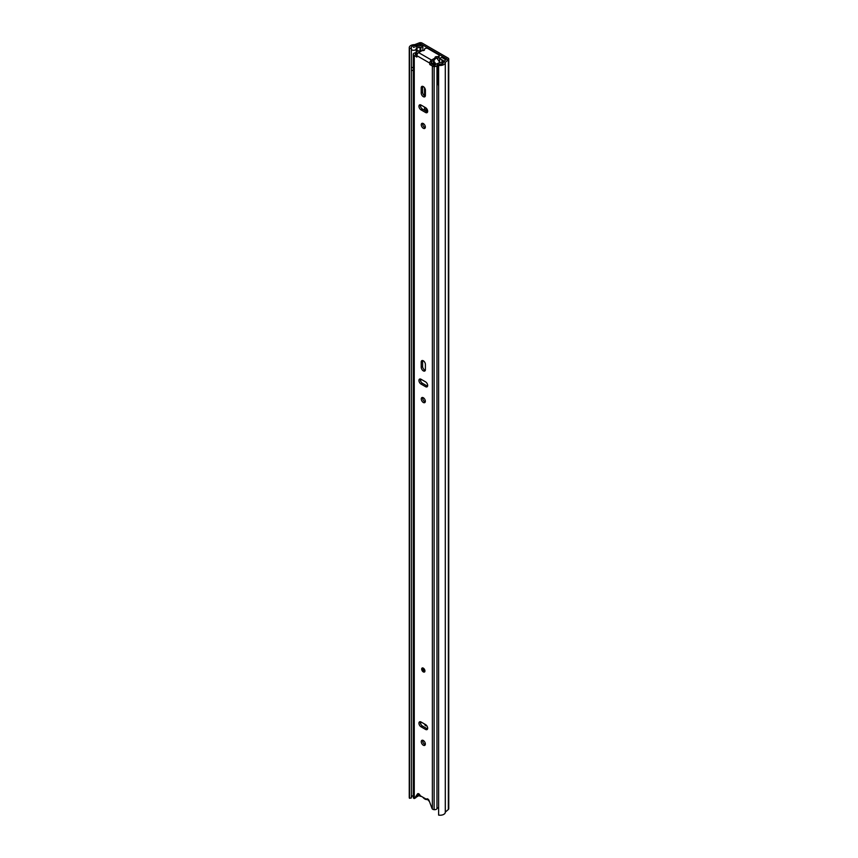 <?xml version="1.0" encoding="UTF-8"?>
<svg xmlns="http://www.w3.org/2000/svg" width="858" height="858" viewBox="0 0 858 858"><rect width="100%" height="100%" fill="white"/><g stroke="black" fill="none" stroke-linecap="round" stroke-linejoin="round"><path stroke-width="1.29" d="M425.954 107.926L425.954 110.918A1.609 0.933 -120 0 0 425.965 111.111M443.329 62.42A2.102 1.212 180 0 1 443.329 62.377L443.329 62.42A3.185 1.845 0 0 1 443.329 62.495A3.185 1.845 0 0 1 439.21 64.253L438.631 65.347A5.159 2.982 0 0 0 445.302 62.495A5.159 2.982 0 0 0 445.291 62.377L448.348 59.738A2.295 1.33 0 0 0 448.745 58.998A2.295 1.33 0 0 0 448.069 58.054L422.104 43.061A2.295 1.33 0 0 0 419.197 42.9L414.607 44.67A5.159 2.982 0 0 0 409.255 47.64A5.159 2.982 0 0 0 409.481 48.509L411.357 48.177L411.357 797.94L409.481 798.272L409.481 48.509M424.581 724.045A1.609 0.933 -120 0 0 425.375 725.471A1.609 0.933 -120 0 0 426.501 725.782A1.609 0.933 -120 0 0 426.683 725.621M426.834 111.615L426.834 108.88M424.56 87.806L424.56 95.785M424.56 107.089L424.56 110.296M443.329 62.377A2.102 1.212 180 0 1 443.683 61.701L446.686 58.859L420.71 43.865L415.787 45.592A2.102 1.212 180 0 1 414.532 45.806A3.185 1.845 0 0 0 411.218 47.64A3.185 1.845 0 0 0 411.357 48.177M445.291 62.613L445.291 812.14A5.159 2.982 0 0 1 445.302 812.258A5.159 2.982 0 0 1 438.631 815.1L438.631 65.347M443.683 61.701L445.313 62.334L445.313 812.097L448.348 809.491A2.295 1.33 0 0 0 448.745 808.751L448.745 58.998M413.277 795.677A3.185 1.845 0 0 0 411.357 796.857M409.255 47.64L409.255 797.393A5.159 2.982 0 0 0 409.481 798.272M422.897 797.243A5.373 3.11 -120 0 0 424.882 799.034A5.373 3.11 -120 0 0 426.887 799.527A2.102 1.212 60 0 1 428.442 800.428A5.18 2.992 60 0 0 429.44 801.511M417.889 794.637A5.18 2.992 -120 0 0 419.358 795.838A5.18 2.992 -120 0 0 421.299 796.321M440.111 58.794L443.35 60.65L442.106 62.291A1.308 0.761 180 0 1 441.827 62.516A1.308 0.761 180 0 1 440.68 62.731A2.563 1.48 0 0 0 438.449 63.149A2.563 1.48 0 0 0 437.698 64.189A2.563 1.48 0 0 0 438.642 65.337M437.698 64.189L437.698 81.649A2.563 1.48 0 0 0 438.631 82.786M437.73 81.885L438.631 86.165M416.988 51.812L416.988 47.951A1.308 0.761 180 0 0 416.205 48.638A1.308 0.761 180 0 0 416.205 48.702A2.563 1.48 180 0 1 416.216 48.831A2.563 1.48 180 0 1 415.465 49.871A2.563 1.48 180 0 1 411.357 49.485M411.357 66.935A2.563 1.48 0 0 0 413.277 67.75M411.357 70.431A2.52 1.459 0 0 0 411.593 70.667L413.277 70.013M445.72 59.953A1.308 0.761 180 0 0 445.634 59.888L444.412 58.966A2.628 1.512 0 0 0 444.187 58.816L441.677 57.357L439.618 58.548M439.65 62.752L439.65 58.601M422.844 50.59L422.855 46.493L422.039 46.085A2.628 1.512 180 0 0 419.176 45.871L415.787 46.815M434.631 63.985L434.051 64.318A22.437 12.956 60 0 1 432.915 64.06L434.566 63.095M441.945 62.441L441.945 59.856M416.988 47.951L420.023 47.179L420.023 51.812M431.177 62.108L432.142 63.449A1.308 0.761 -120 0 0 432.915 64.06M434.051 64.318A1.308 0.761 -120 0 0 434.405 64.275A1.308 0.761 -120 0 0 434.309 62.602A12.591 7.272 -120 0 0 432.958 60.843M433.397 60.586A13.449 7.765 60 0 1 435.939 64.318M422.855 46.493L420.849 47.651L420.838 51.341M441.967 59.845L441.967 62.43M439.65 62.355A13.449 7.765 -120 0 0 436.861 58.28M420.023 47.179L420.849 47.651M414.382 47.211A2.628 1.512 180 0 1 413.449 47.362M423.305 668.146A2.295 1.33 -120 0 0 422.157 668.028A2.295 1.33 -120 0 0 421.804 669.873A2.295 1.33 -120 0 0 423.305 671.889A2.295 1.33 -120 0 0 424.453 672.007A2.295 1.33 -120 0 0 424.807 670.173A2.295 1.33 -120 0 0 423.305 668.146M421.267 741.677A2.885 1.662 -120 0 0 422.522 744.583A2.885 1.662 -120 0 0 424.753 745.355A2.885 1.662 -120 0 0 425.343 744.036A2.885 1.662 -120 0 0 424.088 741.13A2.885 1.662 -120 0 0 421.868 740.357A2.885 1.662 -120 0 0 421.267 741.677M422.737 740.261A2.885 1.662 -120 0 0 422.662 740.872A2.885 1.662 -120 0 0 425.268 744.637M427.67 728.227A2.949 1.705 -120 0 0 425.579 724.613L421.031 721.996A2.949 1.705 -120 0 0 419.562 721.846A2.949 1.705 -120 0 0 419.101 724.216A2.949 1.705 -120 0 0 421.031 726.812L425.579 729.439A2.949 1.705 -120 0 0 427.059 729.579A2.949 1.705 -120 0 0 427.67 728.227M421.267 398.927A2.885 1.662 -120 0 0 422.522 401.834A2.885 1.662 -120 0 0 424.753 402.606A2.885 1.662 -120 0 0 425.343 401.287A2.885 1.662 -120 0 0 424.088 398.38A2.885 1.662 -120 0 0 421.868 397.608A2.885 1.662 -120 0 0 421.267 398.927M422.737 397.511A2.885 1.662 -120 0 0 422.662 398.123A2.885 1.662 -120 0 0 425.268 401.898M427.67 385.489A2.949 1.705 -120 0 0 425.579 381.874L421.031 379.247A2.949 1.705 -120 0 0 419.562 379.097A2.949 1.705 -120 0 0 419.101 381.467A2.949 1.705 -120 0 0 421.031 384.062L425.579 386.69A2.949 1.705 -120 0 0 427.059 386.84A2.949 1.705 -120 0 0 427.67 385.489M421.267 124.732A2.885 1.662 -120 0 0 422.522 127.638A2.885 1.662 -120 0 0 424.753 128.41A2.885 1.662 -120 0 0 425.343 127.091A2.885 1.662 -120 0 0 424.088 124.185A2.885 1.662 -120 0 0 421.868 123.413A2.885 1.662 -120 0 0 421.267 124.732M422.737 123.316A2.885 1.662 -120 0 0 422.662 123.927A2.885 1.662 -120 0 0 425.268 127.703M427.67 111.293A2.949 1.705 -120 0 0 425.579 107.679L421.031 105.051A2.949 1.705 -120 0 0 419.562 104.901A2.949 1.705 -120 0 0 419.101 107.271A2.949 1.705 -120 0 0 421.031 109.867L425.579 112.495A2.949 1.705 -120 0 0 427.059 112.645A2.949 1.705 -120 0 0 427.67 111.293M435.038 59.03A1.448 0.837 180 0 1 435.456 58.494A1.448 0.837 180 0 1 436.754 58.269A1.963 1.137 -0 0 0 438.513 57.958L438.567 56.317A1.963 1.137 -0 0 0 439.146 55.513A1.963 1.137 -0 0 0 438.567 54.708L427.895 48.552A1.963 1.137 -0 0 0 425.118 48.552L425.064 48.584A1.963 1.137 -0 0 0 424.485 49.389A1.963 1.137 -0 0 0 424.517 49.603A1.448 0.837 180 0 1 424.538 49.753A1.448 0.837 180 0 1 423.037 50.59A1.963 1.137 -0 0 0 421.568 50.922L418.618 52.617A2.488 1.437 -60 0 0 416.859 55.673L416.859 57.068L414.253 55.566A3.411 1.973 180 0 1 413.32 54.537A2.488 1.437 180 0 1 413.277 54.269A2.488 1.437 180 0 1 415.004 52.896A3.153 1.813 -0 0 0 417.042 51.716A5.245 3.024 180 0 1 418.136 50.611L419.605 51.362A3.282 1.898 180 0 0 418.919 52.059A5.116 2.949 -0 0 1 415.604 53.979L415.251 54.322A1.448 0.837 180 0 0 415.647 54.762L416.87 55.47M438.116 63.385A5.116 2.949 -0 0 0 435.092 65.229L434.502 65.444A1.448 0.837 180 0 1 433.751 65.208L431.145 63.706L429.751 64.511L429.751 63.117A2.488 1.437 120 0 1 431.52 60.06L434.459 58.365A1.963 1.137 -0 0 0 435.038 57.561A1.448 0.837 180 0 1 435.038 57.475A1.448 0.837 180 0 1 435.456 56.885A1.448 0.837 180 0 1 436.754 56.66A1.963 1.137 -0 0 0 438.513 56.349L438.567 56.317M420.431 721.75A2.949 1.705 -120 0 0 422.426 726.007L426.973 728.635A2.949 1.705 -120 0 0 427.574 728.882M422.704 360.553A2.949 1.705 -120 0 0 422.608 361.197L422.608 366.452A2.949 1.705 -120 0 0 425.3 370.313M420.431 379A2.949 1.705 -120 0 0 422.426 383.269L426.973 385.886A2.949 1.705 -120 0 0 427.574 386.132M422.704 86.358A2.949 1.705 -120 0 0 422.608 87.001L422.608 92.246A2.949 1.705 -120 0 0 425.3 96.107M420.431 104.805A2.949 1.705 -120 0 0 422.426 109.063L426.973 111.69A2.949 1.705 -120 0 0 427.574 111.937M418.522 793.671L415.991 797.522A1.308 0.761 60 0 1 415.84 797.672A1.308 0.761 60 0 1 415.647 797.726M431.145 63.706L431.52 61.669L434.459 59.974A1.963 1.137 -0 0 0 435.038 59.17A1.963 1.137 -0 0 0 435.038 59.116L435.038 57.604M421.214 362.001L421.214 367.256A2.949 1.705 -120 0 0 422.511 370.216A2.949 1.705 -120 0 0 424.785 371.01A2.949 1.705 -120 0 0 425.396 369.659L425.396 364.414A2.949 1.705 -120 0 0 424.109 361.443A2.949 1.705 -120 0 0 421.825 360.65A2.949 1.705 -120 0 0 421.214 362.001L422.608 361.197M421.214 87.806L421.214 93.05A2.949 1.705 -120 0 0 422.511 96.021A2.949 1.705 -120 0 0 424.785 96.815A2.949 1.705 -120 0 0 425.396 95.463L425.396 90.219A2.949 1.705 -120 0 0 424.109 87.248A2.949 1.705 -120 0 0 421.825 86.454A2.949 1.705 -120 0 0 421.214 87.806L422.608 87.001M438.631 807.603A3.153 1.813 0 0 0 436.969 808.697A2.488 1.437 180 0 1 434.127 809.673A3.411 1.973 180 0 1 432.872 809.373L432.357 808.987A1.308 0.761 -120 0 1 432.014 808.375L429.118 800.653A2.102 1.212 -120 0 0 426.769 798.905A2.102 1.212 -120 0 0 426.651 799.002L426.909 798.852M429.751 64.511L432.357 66.012A3.411 1.973 180 0 0 434.127 66.559A2.488 1.437 180 0 0 436.969 65.583A3.153 1.813 -0 0 1 437.698 64.876M413.32 797.114A2.488 1.437 180 0 0 413.277 797.382A2.488 1.437 180 0 0 413.32 797.661A3.411 1.973 180 0 0 413.835 798.38L414.253 798.53A1.308 0.761 -120 0 0 414.446 798.476A1.308 0.761 -120 0 0 414.596 798.326L415.991 797.522M426.651 799.002A1.308 0.761 -120 0 1 426.576 799.055A1.308 0.761 -120 0 1 425.922 798.991L420.688 795.967A1.308 0.761 -120 0 1 419.959 795.13A2.102 1.212 -120 0 0 417.739 793.693A2.102 1.212 -120 0 0 417.492 793.94L414.596 798.326M416.398 796.91A5.116 2.949 0 0 0 418.758 795.43M419.605 52.059L419.605 51.362M435.038 57.561A1.963 1.137 -0 0 0 435.038 57.518L435.038 59.17M439.146 55.513L439.146 57.121A1.963 1.137 180 0 1 438.567 57.926M423.251 668.596A1.48 0.847 -120 0 0 424.27 670.666A1.48 0.847 -120 0 0 424.506 670.774M420.71 723.98L420.71 721.835M420.71 381.231L420.71 379.086M420.71 107.035L420.71 104.891M420.71 45.731L420.71 43.865M415.787 45.592L414.693 44.648M420.291 45.71L420.291 43.844L419.197 42.9M446.718 59.095L448.348 59.738L448.348 809.491M416.205 52.488L416.205 48.96M432.142 63.449L434.105 62.312M436.754 56.66L436.754 58.269M432.357 808.987L432.357 66.012M429.751 63.117L416.859 55.673M414.253 798.53L414.253 55.566M415.604 54.73L415.604 53.979M413.32 797.661L413.32 54.537M436.969 808.697L436.969 65.583M434.127 809.673L434.127 66.559M431.52 60.06L418.618 52.617M434.459 58.365L434.459 59.974M438.513 56.349L438.513 57.958M418.071 793.596L417.492 793.94M422.426 109.063L421.031 109.867M426.973 111.69L425.579 112.495M422.608 92.246L421.214 93.05M422.426 383.269L421.031 384.062M426.973 385.886L425.579 386.69M422.608 366.452L421.214 367.256M422.426 726.007L421.031 726.812M426.973 728.635L425.579 729.439M423.348 671.6A1.963 1.137 -120 0 0 424.731 670.806A1.963 1.137 -120 0 0 423.348 668.393A1.963 1.137 -120 0 0 421.954 669.197A1.963 1.137 -120 0 0 423.348 671.6M424.581 671.921A2.295 1.33 60 0 1 423.573 671.739M421.954 669.068A2.295 1.33 60 0 1 422.297 667.964M423.348 668.521A1.802 1.04 60 0 1 424.613 670.731A1.802 1.04 60 0 1 423.348 671.471A1.802 1.04 60 0 1 422.072 669.261A1.802 1.04 60 0 1 423.348 668.521A1.48 0.847 -120 0 0 422.833 668.586A1.48 0.847 -120 0 0 422.608 669.766A1.48 0.847 -120 0 0 423.573 671.074A1.48 0.847 -120 0 0 424.313 671.138A1.48 0.847 -120 0 0 424.613 670.591M445.302 812.258L445.302 62.495M416.216 48.831L416.216 52.477M413.277 797.382L413.277 54.269M424.485 49.989L424.485 49.389M414.446 798.476L415.84 797.672M422.426 667.878L423.412 671.75L424.721 671.857M424.313 671.138L422.833 668.586"/></g></svg>

